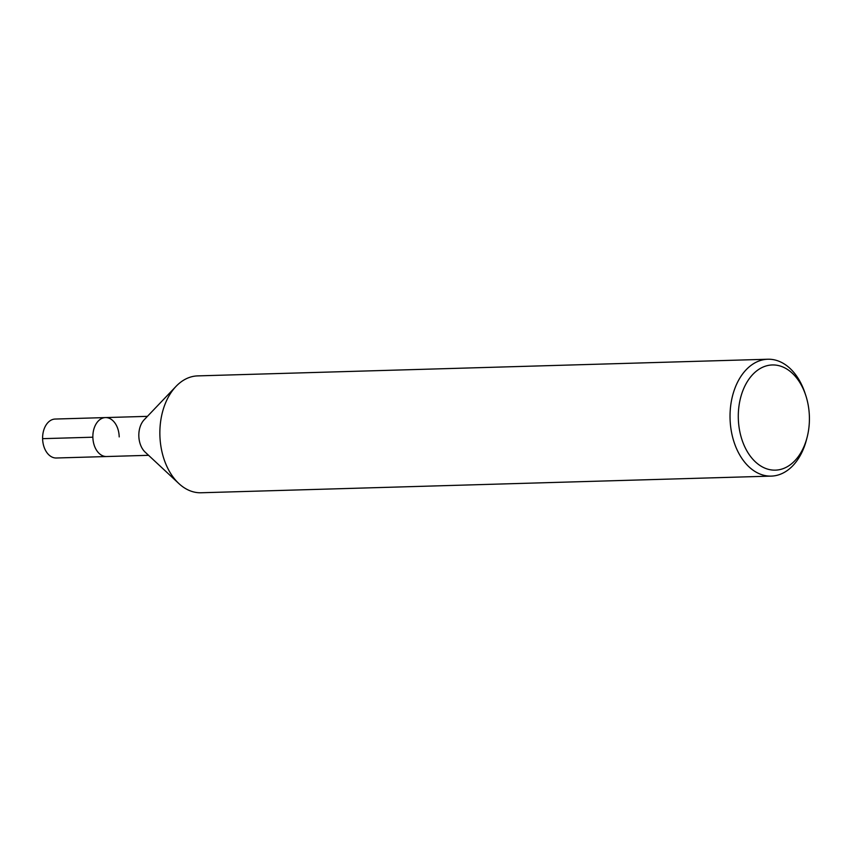 <?xml version="1.0" encoding="UTF-8"?>
<svg xmlns="http://www.w3.org/2000/svg" width="852" height="852" viewBox="0 0 852 852"><rect width="100%" height="100%" fill="white"/><g stroke="black" fill="none" stroke-linecap="round" stroke-linejoin="round"><path stroke-width="1.28" d="M807.025 437.662L806.407 440.015A58.458 39.501 -91.7 0 1 771.262 476.108L201.093 492.765A58.458 39.501 -91.7 0 1 178.877 483.563A58.458 39.501 -91.7 0 1 176.034 386.371A58.458 39.501 -91.7 0 1 197.664 375.892L767.833 359.235A58.458 39.501 -91.7 0 1 805.033 393.219L805.8 395.541A52.622 35.55 -91.7 0 1 809.4 417.15A52.622 35.55 -91.7 0 1 807.025 437.651A52.622 35.55 -91.7 0 1 753.253 459.707A52.622 35.55 -91.7 0 1 750.825 376.669A52.622 35.55 -91.7 0 1 805.8 395.541M178.877 483.563L145.149 452.124A19.489 13.163 -91.7 0 1 144.212 419.727L176.034 386.371M771.262 476.108A58.458 39.501 -91.7 0 1 730.068 418.843A58.458 39.501 -91.7 0 1 767.833 359.235M105.456 417.576A19.489 13.163 -91.7 0 0 92.868 437.438A19.489 13.163 -91.7 0 0 106.606 456.534A19.489 13.163 -91.7 0 1 92.868 437.438A19.489 13.163 -91.7 0 1 105.456 417.576A19.489 13.163 -91.7 0 1 119.195 436.906M148.567 455.309L56.338 458.003A19.489 13.163 -91.7 0 1 42.611 438.908A19.489 13.163 -91.7 0 1 55.199 419.046L147.428 416.351M42.6 438.663L92.868 437.204"/></g></svg>
